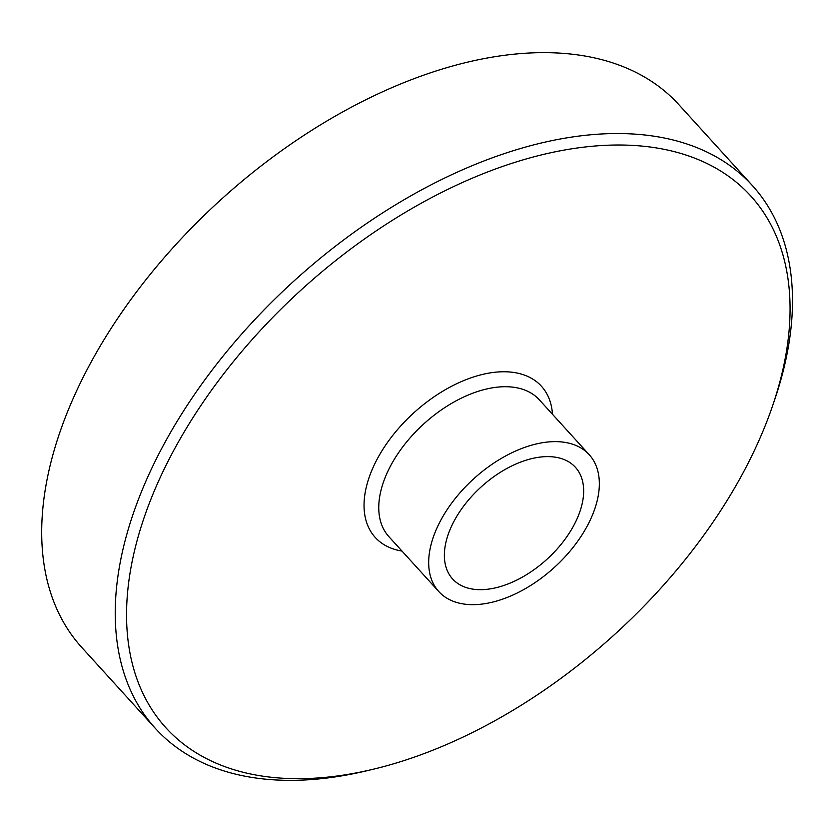 <?xml version="1.0" encoding="UTF-8"?>
<svg xmlns="http://www.w3.org/2000/svg" width="833" height="833" viewBox="0 0 833 833"><rect width="100%" height="100%" fill="white"/><g stroke="black" fill="none" stroke-linecap="round" stroke-linejoin="round"><path stroke-width="1.25" d="M752.397 185.572L678.864 104.666A403.464 237.717 137.7 0 0 547.219 52.666A403.464 237.717 137.7 0 0 143.682 282.574A403.464 237.717 137.7 0 0 81.759 647.428L155.302 728.334A403.464 237.717 -42.3 0 1 217.215 363.469A403.464 237.717 -42.3 0 1 620.762 133.561A403.464 237.717 -42.3 0 1 752.397 185.572A403.464 237.717 -42.3 0 1 774.742 399.517L772.67 405.588A395.259 232.886 137.7 0 0 584.068 147.118A395.259 232.886 137.7 0 0 159.842 478.298A395.259 232.886 137.7 0 0 294.788 778.668A395.259 232.886 137.7 0 0 372.393 769.442A395.259 232.886 137.7 0 0 772.67 405.588M372.393 769.442L366.156 770.921A403.464 237.717 -42.3 0 1 286.937 780.334A403.464 237.717 -42.3 0 1 155.302 728.334M556.08 441.636A101.688 59.914 137.7 0 0 454.381 499.581A101.688 59.914 137.7 0 0 438.772 591.534A101.688 59.914 137.7 0 0 554.309 567.471A101.688 59.914 137.7 0 0 589.254 454.745A101.688 59.914 137.7 0 0 556.08 441.636M548.343 456.619A82.988 48.897 137.7 0 0 465.345 503.913A82.988 48.897 137.7 0 0 452.6 578.956A82.988 48.897 137.7 0 0 546.906 559.318A82.988 48.897 137.7 0 0 575.426 467.313A82.988 48.897 137.7 0 0 548.343 456.619M401.995 551.071A112.34 66.192 -42.3 0 1 413.782 412.866A112.34 66.192 -42.3 0 1 552.477 414.282M589.254 454.745L539.347 399.83A101.688 59.914 137.7 0 0 506.162 386.72A101.688 59.914 137.7 0 0 404.463 444.666A101.688 59.914 137.7 0 0 388.855 536.619L438.772 591.534"/></g></svg>
